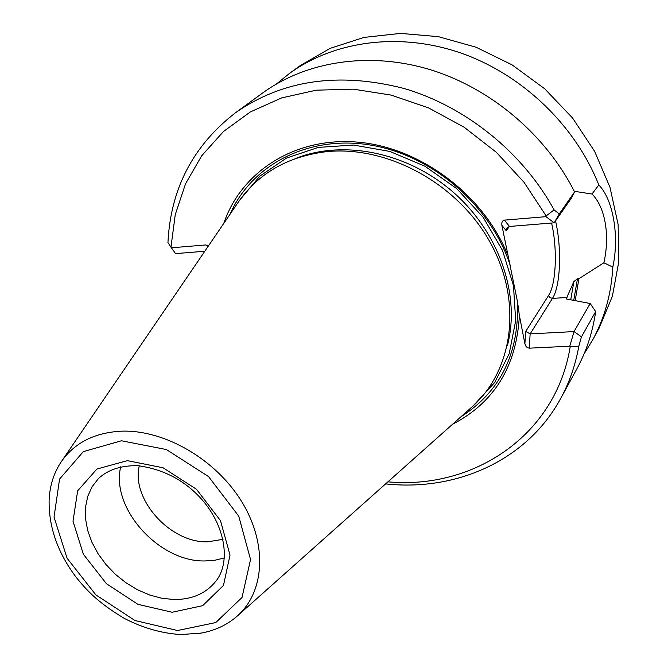 <?xml version="1.0" encoding="UTF-8"?>
<svg xmlns="http://www.w3.org/2000/svg" width="668" height="668" viewBox="0 0 668 668"><rect width="100%" height="100%" fill="white"/><g stroke="black" fill="none" stroke-linecap="round" stroke-linejoin="round"><path stroke-width="1" d="M139.278 465.796C130.995 499.38 170.382 543.017 207.539 541.84L223.02 539.352M120.716 466.79C110.537 508.264 159.076 562.122 204.984 560.953L215.029 560.227L224.431 557.897M201.352 633.072L181.045 634.558C161.698 633.398 142.676 627.953 123.964 618.209C97.236 602.102 85.846 589.418 75.801 576.801C57.356 552.119 48.472 526.309 49.14 499.372C49.925 485.035 54.066 472.343 61.556 461.312C74.866 442.575 94.881 432.522 121.601 431.169C164.62 429.658 215.789 459.35 241.632 501.518C267.626 543.66 264.87 591.497 237.491 615.854C227.512 624.705 215.472 630.442 201.352 633.072L197.978 633.623M237.967 202.613L238.568 201.728C258.591 173.304 287.574 156.654 325.516 151.786C386.622 144.914 457.355 183.149 490.011 242.108C522.927 301.001 513.467 370.139 472.084 406.845L471.282 407.555M387.908 481.837C473.587 489.811 555.893 435.486 570.18 346.842L578.839 346.149L581.452 336.856L574.029 331.562L590.186 303.514L595.672 311.58L581.452 336.856M385.603 483.891C456.536 491.648 527.161 460.344 560.636 398.546C569.395 382.522 575.465 365.054 578.839 346.149M170.966 247.193L167.944 242.584C170.549 188.944 193.027 145.691 235.378 112.842C282.689 79.843 338.96 71.735 404.19 88.518C465.93 106.646 522.835 152.621 554.089 209.877L546.132 215.939L524.038 182.289L496.341 152.312L464.085 127.187L428.53 107.882L391.081 95.081L353.18 89.153L316.248 90.18L281.595 97.929L250.358 111.923L223.496 131.479L201.719 155.744L185.545 183.775L175.267 214.595L170.966 247.193L175.559 253.615L204.809 251.243M208.332 246.066L205.886 244.939L171.375 247.803M569.779 346.191L574.012 331.579L530.15 333.891L525.708 331.437L524.881 343.744L525.883 346.166L527.244 347.56L529.215 348.178L569.779 346.191L570.18 346.842M560.636 398.546L576.793 368.995C586.345 351.51 592.641 332.372 595.672 311.58M452.436 424.347C494.278 402.612 516.598 366.306 519.387 315.43L524.881 343.744M460.912 416.799C500.382 391.699 519.245 353.38 517.5 301.836L519.387 315.43M546.132 215.939L545.973 216.666L504.449 220.123C502.369 220.599 501.518 222.319 501.877 225.283L517.5 301.836M510.736 266.975C491.932 206.654 433.165 155.452 370.94 145.131C308.649 134.644 251.636 164.72 230.143 214.094M507.613 254.792C483.381 194.638 420.356 147.478 357.756 142.142C295.064 136.656 241.198 171.718 223.747 223.471M501.877 225.283L506.219 230.71L507.054 227.83L509.459 226.46L504.449 220.123M509.459 226.46L554.198 222.82L545.973 216.666M559.25 213.952L554.223 222.82L571.482 197.97L574.58 191.925L559.25 213.952L554.089 209.877M574.58 191.925C545.898 134.794 490.846 88.243 430.083 69.631C369.212 51.236 306.361 61.197 262.599 93.019L235.378 112.842M575.181 300.592L578.922 278.715L577.461 278.806L573.937 281.478L566.163 298.922L590.186 303.514M574.255 191.282L592.007 194.029C605.342 207.297 610.093 235.771 603.864 262.783L578.922 278.715M603.864 262.783L612.815 267.075C619.453 236.739 613.408 199.79 598.812 184.978L592.007 194.021M598.812 184.978C575.298 125.342 522.159 74.415 460.845 53.014C399.422 31.797 334.225 40.857 289.294 73.572L276.519 83.926M584.007 354.023L592.633 340.012C604.615 318.051 611.345 293.736 612.815 267.075M592.633 340.012L599.171 328.046L612.381 296.216L618.86 261.297L618.125 224.548L610.001 187.399L594.654 151.386L572.576 118.019L544.654 88.752L512.022 64.829L476.092 47.244L438.4 36.665L400.516 33.4L363.985 37.416L330.184 48.338L300.324 65.539L289.294 73.572M173.922 599.522C191.783 599.639 205.686 593.635 215.63 581.502C231.604 562.281 225.525 522.56 197.152 494.512C181.245 478.664 161.639 469.061 138.334 465.721C121.426 465.287 108.124 469.571 98.438 478.564L92.059 486.797L87.717 496.424L85.512 507.129L85.504 518.56L87.658 530.367L91.883 542.191L98.046 553.672L105.936 564.468L115.33 574.263L125.943 582.772L137.458 589.744L149.532 594.963L161.806 598.252L173.922 599.522M172.152 612.247L202.671 605.667L223.471 585.418L230.017 555.083L220.473 520.614L196.467 489.26L163.025 467.767L127.337 460.644L96.885 469.053L77.663 490.821L73.012 521.215L83.358 554.231L106.446 583.732L137.959 604.348L172.152 612.247M177.554 630.525L215.756 622.559L242.033 597.459L250.542 559.508L238.735 516.139L208.55 476.593L166.374 449.547L121.459 440.763L83.366 451.601L59.561 479.073L54.033 517.124L67.084 558.223L95.841 594.862L134.986 620.53L177.554 630.525M507.438 345.414C520.622 295.415 499.447 232.756 453.547 192.468C407.68 152.145 342.809 139.228 294.922 158.742M473.278 405.752L494.704 382.505L509.2 353.664L515.679 320.749L513.475 285.62L502.486 250.425L483.223 217.409L456.837 188.727L424.99 166.257L389.761 151.411L353.447 145.056L318.327 147.394L286.522 158.066L259.794 176.16L239.503 200.4M205.886 244.939L207.948 246.642M529.215 348.178L530.15 333.891L552.461 298.387L549.964 297.611L548.587 295.456L525.708 331.437M548.587 295.456C556.219 284.125 557.58 248.621 551.576 223.037M506.219 230.71L509.425 226.46M573.754 300.316L577.461 278.806M570.739 299.732L573.937 281.478M566.99 297.494L552.461 298.387C560.561 286.213 561.947 248.22 555.534 220.933M237.491 615.854L472.084 406.845M61.556 461.312L238.568 201.728"/></g></svg>
